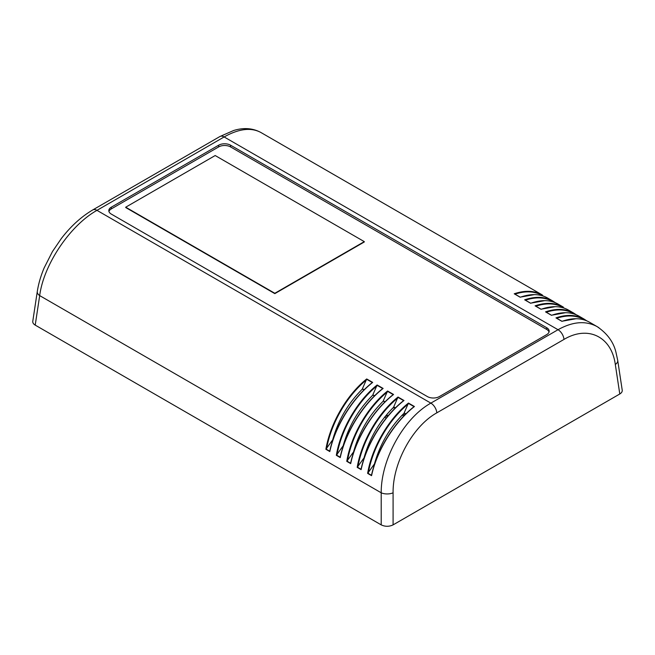<?xml version="1.0" encoding="UTF-8"?>
<svg xmlns="http://www.w3.org/2000/svg" width="655" height="655" viewBox="0 0 655 655"><rect width="100%" height="100%" fill="white"/><g stroke="black" fill="none" stroke-linecap="round" stroke-linejoin="round"><path stroke-width="0.98" d="M405.642 414.148A134.447 77.626 180 0 1 401.523 415.778M386.311 417.988A7.917 4.577 180 0 1 384.665 417.104M392.591 408.229A118.604 68.48 0 0 0 394.441 407.508M388.579 415.27A118.727 68.546 180 0 1 386.917 415.835A7.803 4.503 0 0 0 384.911 416.793M111.284 207.193L218.647 145.205A8.433 4.872 180 0 1 230.576 145.205L546.696 327.713A8.433 4.872 180 0 1 549.168 331.16A8.433 4.872 180 0 1 546.696 334.607L439.333 396.586A8.433 4.872 180 0 1 427.404 396.586L111.284 214.079A8.433 4.872 180 0 1 108.812 210.632A8.433 4.872 180 0 1 111.284 207.193L111.284 208.912L218.647 146.925A8.433 4.872 180 0 1 230.576 146.925L546.696 329.44A8.433 4.872 180 0 1 549.037 332.019M108.951 211.491A8.433 4.872 180 0 1 111.284 208.912M364.295 241.973L274.83 293.628L125.719 207.537L274.83 293.628L364.295 241.63L215.184 155.538L125.719 207.193L274.83 293.284L364.295 241.63M364.008 389.946L362.42 389.029C348.067 403.234 338.119 420.305 332.568 440.258L332.74 440.357M374.439 395.964L372.859 395.055C358.506 409.26 348.558 426.339 342.999 446.284L343.187 446.391M384.886 401.998L383.298 401.081C368.945 415.286 358.989 432.365 353.438 452.31L353.618 452.408M395.309 408.016L393.737 407.107C379.384 421.312 369.428 438.392 363.877 458.336L364.057 458.443M405.748 414.042L404.176 413.133C389.823 427.338 379.867 444.417 374.316 464.362L374.496 464.469M563.3 307.089L563.259 307.056C555.26 302.585 545.869 302.176 535.094 305.844L541.079 309.299C551.747 305.566 560.876 305.828 568.475 310.069L568.556 310.118M541.079 309.299L535.462 305.983M598.916 327.729L597.172 326.64C585.799 320.483 572.757 321.507 558.027 329.719L430.867 403.128C403.84 418.127 380.973 459.401 381.202 492.789L381.202 524.876C385.165 526.751 389.127 526.751 393.09 524.876L393.09 492.789A8.433 3.987 180 0 1 381.202 492.789L39.685 295.61C43.648 264.645 70.019 225.402 96.973 210.353L224.133 136.944C238.838 128.707 251.078 127.217 260.862 132.474L260.895 132.49M555.407 302.733L552.689 300.956C544.714 296.551 535.372 296.175 524.655 299.818L530.64 303.273C541.308 299.54 550.437 299.802 558.035 304.043L558.117 304.092M542.422 295.037L542.381 295.004C534.382 290.533 524.999 290.124 514.216 293.792L520.201 297.247C530.869 293.514 539.998 293.776 547.596 298.017L547.678 298.066M586.716 320.811L583.998 319.034C576.032 314.629 566.681 314.253 555.964 317.896L561.949 321.351C572.617 317.618 581.755 317.88 589.344 322.121L589.434 322.17M576.277 314.785L573.559 313.008C565.592 308.603 556.242 308.227 545.533 311.87L551.51 315.325C562.178 311.592 571.316 311.854 578.905 316.095L578.995 316.144M530.64 303.273L525.023 299.957M551.51 315.325L545.902 312.009M520.201 297.247L514.593 293.931M561.949 321.351L556.341 318.035M385.042 401.834L383.29 400.827L387.58 391.01C367.651 406.894 351.105 435.403 346.765 461.341L353.119 452.499L353.512 452.72M387.596 391.354L393.188 394.58L392.877 394.949C373.211 410.562 356.246 437.908 350.81 462.766L350.687 463.609C356.066 438.269 373.44 410.243 393.565 394.466L392.877 394.949M350.81 462.766L350.622 463.241L347.06 461.185M340.248 457.583C345.627 432.243 363.009 404.217 383.126 388.44L382.438 388.914C362.772 404.536 345.815 431.882 340.371 456.74L340.248 457.583L336.326 455.315L342.68 446.464L343.081 446.702M374.594 395.808L372.851 394.801L377.141 384.984C357.212 400.868 340.674 429.377 336.326 455.315M329.817 451.557C335.188 426.217 352.57 398.191 372.687 382.414L371.999 382.888C352.333 398.51 335.376 425.848 329.932 450.714L329.817 451.557L325.887 449.289L332.241 440.438L332.634 440.668M364.164 389.782L362.411 388.775L366.702 378.958C346.773 394.842 330.235 423.351 325.887 449.289M371.565 475.661C376.944 450.321 394.318 422.295 414.435 406.518L413.755 407.001C394.081 422.622 377.124 449.96 371.688 474.818L371.565 475.661L367.635 473.393L373.997 464.551L374.398 464.78M405.912 413.886L404.168 412.879L408.458 403.062C388.53 418.946 371.983 447.455 367.635 473.393M361.126 469.635C366.505 444.295 383.879 416.269 404.004 400.492L403.316 400.975C383.642 416.596 366.685 443.934 361.249 468.792L361.126 469.635L357.196 467.367L363.558 458.525L363.959 458.754M395.473 407.86L393.729 406.853L398.019 397.036C378.091 412.92 361.544 441.429 357.196 467.367M377.157 385.328L382.749 388.554L382.438 388.914M340.371 456.74L340.182 457.215L336.621 455.159M398.035 397.38L403.627 400.606L403.316 400.975M361.249 468.792L361.052 469.267L357.491 467.212M366.718 379.302L372.31 382.528L371.999 382.888M329.932 450.714L329.743 451.189L326.182 449.133M408.474 403.406L414.066 406.632L413.755 407.001M371.688 474.818L371.491 475.293L367.93 473.238M619.786 393.991C621.579 392.91 622.389 391.633 622.217 390.143L617.714 360.389A8.433 4.831 -8.6 0 0 617.706 360.373A8.433 4.831 -8.6 0 1 615.315 364.483L619.786 393.991L393.09 524.876M37.327 291.319A8.433 4.831 8.6 0 0 37.286 291.516L32.783 321.269C32.611 322.759 33.421 324.045 35.214 325.117L381.202 524.876M386.917 415.835L386.9 414.378M218.647 145.205L218.647 146.925M546.696 327.713L546.696 329.44M230.576 145.205L230.576 146.925M535.856 306.204C546.835 302.602 556.316 303.257 564.291 308.161M260.895 132.498C252.756 128.11 243.676 127.438 233.663 130.492L219.941 136.51A8.433 4.872 -120 0 1 224.133 136.944L558.027 329.719A8.433 4.872 -120 0 1 563.971 339.429C587.928 325.06 611.557 336.588 615.315 364.483M525.416 300.178C536.396 296.576 545.877 297.231 553.852 302.135M546.286 312.23C557.274 308.628 566.747 309.283 574.722 314.187M514.977 294.152C525.957 290.55 535.438 291.205 543.413 296.109M556.725 318.256C567.713 314.654 577.186 315.309 585.161 320.213M347.453 460.825C351.882 435.387 368.02 407.574 387.498 391.837M393.565 394.466L387.58 391.01M346.765 461.341L350.687 463.609M393.09 492.789C392.656 462.97 412.781 426.176 436.811 412.846A8.433 4.872 -120 0 0 430.867 403.128L96.973 210.353A8.433 4.872 60 0 0 92.781 209.927A8.433 4.872 60 0 1 92.781 209.927C81.359 216.641 70.879 226.155 61.357 238.485L52.457 251.553L44.139 267.928C40.749 276.009 38.465 283.885 37.286 291.557A8.433 4.831 8.6 0 0 39.685 295.61L35.214 325.117M383.126 388.44L377.141 384.984M372.687 382.414L366.702 378.958M414.435 406.518L408.458 403.062M404.004 400.492L398.019 397.036M337.014 454.799C341.443 429.361 357.589 401.548 377.059 385.811M357.892 466.851C362.321 441.413 378.459 413.6 397.929 397.863M326.575 448.773C331.004 423.335 347.15 395.522 366.62 379.785M368.331 472.877C372.76 447.439 388.898 419.626 408.368 403.889M436.811 412.846L563.971 339.429M219.941 136.51A8.433 4.872 -120 0 0 219.916 136.527L92.756 209.936A8.433 4.872 60 0 0 92.625 210.018M555.26 306.663L541.063 309.209L535.413 305.95M260.862 132.474L542.381 295.004M547.596 298.017L552.82 301.03M558.035 304.043L563.259 307.056M568.475 310.069L573.698 313.09M578.905 316.095L584.129 319.116M589.344 322.121L597.204 326.665M555.301 302.692L552.681 300.973M544.821 300.637L530.624 303.183L524.974 299.924M576.179 314.744L573.551 313.024M565.691 312.689L551.502 315.235L545.852 311.976M534.39 294.611L520.185 297.157L514.535 293.898M586.618 320.77L583.99 319.05M576.13 318.715L561.933 321.261L556.283 318.002M393.123 394.629C373.227 410.333 355.984 438.023 350.638 463.126M382.684 388.603C362.755 404.258 345.611 432.013 340.199 457.1M403.562 400.655C383.625 416.31 366.481 444.065 361.077 469.152M372.245 382.577C352.349 398.281 335.114 425.971 329.76 451.074M413.993 406.681C394.064 422.336 376.92 450.091 371.508 475.178M597.172 326.648C607.373 333.591 613.661 342.238 616.027 352.587L617.714 360.373"/></g></svg>
